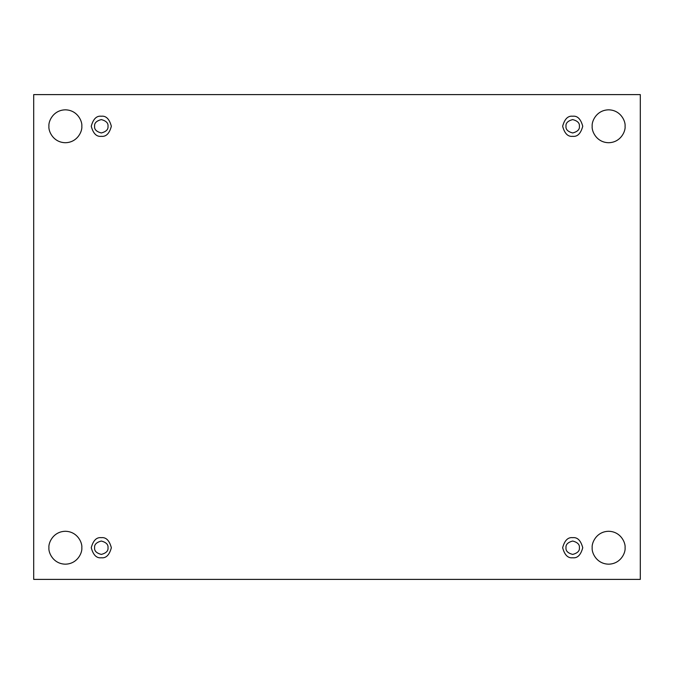 <?xml version="1.0" encoding="UTF-8"?>
<svg xmlns="http://www.w3.org/2000/svg" width="674" height="674" viewBox="0 0 674 674"><rect width="100%" height="100%" fill="white"/><g stroke="black" fill="none" stroke-linecap="round" stroke-linejoin="round"><path stroke-width="1.01" d="M592.185 547.726C591.528 552.537 596.456 563.944 608.63 564.172C620.805 563.944 625.733 552.537 625.076 547.726C625.733 552.537 620.805 563.944 608.63 564.172C596.456 563.944 591.528 552.537 592.185 547.726C591.528 542.915 596.456 531.508 608.63 531.281C620.805 531.508 625.733 542.915 625.076 547.726C625.733 542.915 620.805 531.508 608.63 531.281C596.456 531.508 591.528 542.915 592.185 547.726M48.924 547.726C48.267 552.537 53.195 563.944 65.37 564.172C77.544 563.944 82.472 552.537 81.815 547.726C82.472 552.537 77.544 563.944 65.37 564.172C53.195 563.944 48.267 552.537 48.924 547.726C48.267 542.915 53.195 531.508 65.37 531.281C77.544 531.508 82.472 542.915 81.815 547.726C82.472 542.915 77.544 531.508 65.37 531.281C53.195 531.508 48.267 542.915 48.924 547.726M592.185 126.274C591.528 131.085 596.456 142.492 608.63 142.72C620.805 142.492 625.733 131.085 625.076 126.274C625.733 131.085 620.805 142.492 608.63 142.72C596.456 142.492 591.528 131.085 592.185 126.274C591.528 121.463 596.456 110.056 608.63 109.828C620.805 110.056 625.733 121.463 625.076 126.274C625.733 121.463 620.805 110.056 608.63 109.828C596.456 110.056 591.528 121.463 592.185 126.274M48.924 126.274C48.267 131.085 53.195 142.492 65.37 142.72C77.544 142.492 82.472 131.085 81.815 126.274C82.472 131.085 77.544 142.492 65.37 142.72C53.195 142.492 48.267 131.085 48.924 126.274C48.267 121.463 53.195 110.056 65.37 109.828C77.544 110.056 82.472 121.463 81.815 126.274C82.472 121.463 77.544 110.056 65.37 109.828C53.195 110.056 48.267 121.463 48.924 126.274M101.302 136.325C106.054 136.898 109.407 133.545 111.353 126.274C109.407 119.003 106.054 115.65 101.302 116.223C106.054 115.65 109.407 119.003 111.353 126.274C109.407 133.545 106.054 136.898 101.302 136.325C96.55 136.898 93.206 133.545 91.251 126.274C93.206 119.003 96.55 115.65 101.302 116.223C96.55 115.65 93.206 119.003 91.251 126.274C93.206 133.545 96.55 136.898 101.302 136.325M94.604 126.274C94.225 129.442 96.458 131.674 101.302 132.972C106.147 131.674 108.379 129.442 108 126.274C108.379 123.106 106.147 120.873 101.302 119.576C96.458 120.873 94.225 123.106 94.604 126.274C94.225 123.106 96.458 120.873 101.302 119.576C106.147 120.873 108.379 123.106 108 126.274C108.379 129.442 106.147 131.674 101.302 132.972C96.458 131.674 94.225 129.442 94.604 126.274M572.698 136.325C577.449 136.898 580.794 133.545 582.749 126.274C580.794 119.003 577.449 115.65 572.698 116.223C577.449 115.65 580.794 119.003 582.749 126.274C580.794 133.545 577.449 136.898 572.698 136.325C567.946 136.898 564.593 133.545 562.647 126.274C564.593 119.003 567.946 115.65 572.698 116.223C567.946 115.65 564.593 119.003 562.647 126.274C564.593 133.545 567.946 136.898 572.698 136.325M566 126.274C565.621 129.442 567.853 131.674 572.698 132.972C577.542 131.674 579.775 129.442 579.396 126.274C579.775 123.106 577.542 120.873 572.698 119.576C567.853 120.873 565.621 123.106 566 126.274C565.621 123.106 567.853 120.873 572.698 119.576C577.542 120.873 579.775 123.106 579.396 126.274C579.775 129.442 577.542 131.674 572.698 132.972C567.853 131.674 565.621 129.442 566 126.274M572.698 557.777C577.449 558.35 580.794 554.997 582.749 547.726C580.794 540.455 577.449 537.102 572.698 537.675C577.449 537.102 580.794 540.455 582.749 547.726C580.794 554.997 577.449 558.35 572.698 557.777C567.946 558.35 564.593 554.997 562.647 547.726C564.593 540.455 567.946 537.102 572.698 537.675C567.946 537.102 564.593 540.455 562.647 547.726C564.593 554.997 567.946 558.35 572.698 557.777M566 547.726C565.621 550.894 567.853 553.127 572.698 554.424C577.542 553.127 579.775 550.894 579.396 547.726C579.775 544.558 577.542 542.326 572.698 541.028C567.853 542.326 565.621 544.558 566 547.726C565.621 544.558 567.853 542.326 572.698 541.028C577.542 542.326 579.775 544.558 579.396 547.726C579.775 550.894 577.542 553.127 572.698 554.424C567.853 553.127 565.621 550.894 566 547.726M101.302 557.777C106.054 558.35 109.407 554.997 111.353 547.726C109.407 540.455 106.054 537.102 101.302 537.675C106.054 537.102 109.407 540.455 111.353 547.726C109.407 554.997 106.054 558.35 101.302 557.777C96.55 558.35 93.206 554.997 91.251 547.726C93.206 540.455 96.55 537.102 101.302 537.675C96.55 537.102 93.206 540.455 91.251 547.726C93.206 554.997 96.55 558.35 101.302 557.777M94.604 547.726C94.225 550.894 96.458 553.127 101.302 554.424C106.147 553.127 108.379 550.894 108 547.726C108.379 544.558 106.147 542.326 101.302 541.028C96.458 542.326 94.225 544.558 94.604 547.726C94.225 544.558 96.458 542.326 101.302 541.028C106.147 542.326 108.379 544.558 108 547.726C108.379 550.894 106.147 553.127 101.302 554.424C96.458 553.127 94.225 550.894 94.604 547.726M33.7 94.604L640.3 94.604L640.3 579.396L33.7 579.396L33.7 94.604L33.7 579.396L640.3 579.396L640.3 94.604L33.7 94.604"/></g></svg>
